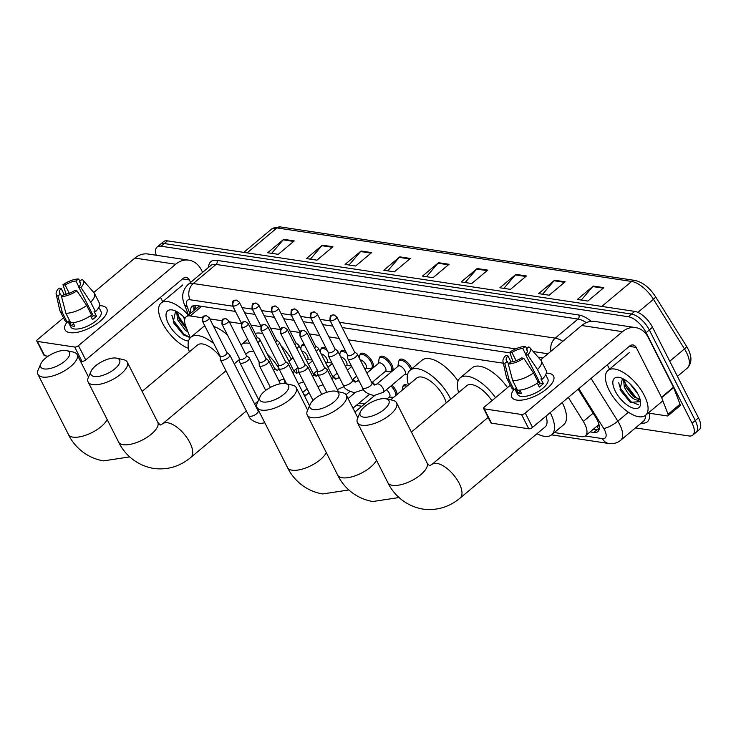 <?xml version="1.0" encoding="UTF-8"?>
<svg xmlns="http://www.w3.org/2000/svg" width="736" height="736" viewBox="0 0 736 736"><rect width="100%" height="100%" fill="white"/><g stroke="black" fill="none" stroke-linecap="round" stroke-linejoin="round"><path stroke-width="1.1" d="M301.429 346.371A9.366 4.232 50.1 0 1 302.202 344.853A9.366 4.232 50.1 0 1 304.216 344.393M320.914 349.306A9.366 4.232 50.1 0 1 321.696 347.797A9.366 4.232 50.1 0 1 326.085 348.146M340.409 352.25A9.366 4.232 50.1 0 1 341.182 350.741A9.366 4.232 50.1 0 1 345.57 351.09M359.904 355.194A9.366 4.232 50.1 0 1 360.677 353.685A9.366 4.232 50.1 0 1 372.315 361.707A9.366 4.232 50.1 0 1 372.692 368.037A9.366 4.232 50.1 0 1 371.073 368.534M379.39 358.138A9.366 4.232 50.1 0 1 380.162 356.629A9.366 4.232 50.1 0 1 391.8 364.651A9.366 4.232 50.1 0 1 392.187 370.981A9.366 4.232 50.1 0 1 390.568 371.478M398.884 361.072A9.366 4.232 50.1 0 1 399.657 359.564A9.366 4.232 50.1 0 1 411.295 367.595A9.366 4.232 50.1 0 1 411.829 368.773M333.463 376.28A9.366 4.232 50.1 0 1 335.92 379.132M352.958 379.224A9.366 4.232 50.1 0 1 355.405 382.076M372.444 382.168A9.366 4.232 50.1 0 1 374.9 385.011M391.938 385.112A9.366 4.232 50.1 0 1 395.802 390.264A9.366 4.232 50.1 0 1 396.998 394.542M313.978 373.336A9.366 4.232 50.1 0 1 316.425 376.188M402.877 386.694A9.366 4.232 50.1 0 1 403.65 385.176A9.366 4.232 50.1 0 1 407.873 385.443M596.878 426.236L596.933 426.245A5.851 2.65 -129.9 0 0 598.699 423.826A17.554 7.94 50.1 0 1 597.457 425.758L585.451 435.804A17.554 7.94 -129.9 0 0 583.317 421.424L568.312 397.431M199.511 306.02L186.162 316.793A17.554 7.94 -129.9 0 0 185.776 326.195L190.256 337.842M202.391 317.786L190.173 315.946A17.554 7.94 -129.9 0 0 186.162 316.793M503.35 363.216L348.386 339.83M339.149 338.431L328.9 336.886M319.663 335.487L309.405 333.942M299.846 332.497L289.92 330.998M280.352 329.562L270.425 328.063M260.866 326.618L250.93 325.119M241.371 323.674L229.319 321.853M221.886 320.73L209.824 318.909M554.337 432.556L581.44 436.65A17.554 7.94 -129.9 0 0 585.451 435.804M303.94 394.763L306.167 395.103M359.048 403.08L364.642 403.926M156.262 255.245A17.554 7.94 50.1 0 1 157.081 247.066A17.554 7.94 50.1 0 1 161.092 246.22L628.305 316.738A17.554 7.94 50.1 0 1 646.125 332.635L692.088 423.237A17.554 7.94 50.1 0 1 692.797 435.105A17.554 7.94 50.1 0 1 688.786 435.951L635.472 427.901M692.797 435.105L699.2 429.741A17.554 7.94 50.1 0 0 698.482 417.882L652.519 327.281A17.554 7.94 50.1 0 0 634.708 311.383L167.495 240.856A17.554 7.94 50.1 0 0 163.475 241.702L160.282 244.389A17.554 7.94 50.1 0 1 164.294 243.542L631.506 314.06A17.554 7.94 50.1 0 1 649.318 329.958L695.281 420.56A17.554 7.94 50.1 0 1 695.998 432.428A17.554 7.94 50.1 0 0 695.281 420.56L649.318 329.958A17.554 7.94 50.1 0 0 631.506 314.06L164.294 243.542A17.554 7.94 50.1 0 0 160.282 244.389L157.081 247.066M590.116 431.903L593.814 432.455A17.554 7.94 -129.9 0 0 597.825 431.618A17.554 7.94 -129.9 0 0 595.691 417.238L578.156 389.197M235.465 311.438L196.153 305.504A17.554 7.94 -129.9 0 0 192.142 306.351A17.554 7.94 -129.9 0 0 190.872 312.846M543.058 357.871L538.154 357.135M510.011 352.884L342.157 327.548M332.92 326.149L322.672 324.604M313.435 323.214L303.177 321.66M293.94 320.27L283.682 318.725M274.445 317.326L264.196 315.781M254.96 314.382L244.702 312.837M599.03 429.806A17.554 7.94 50.1 0 1 597.016 429.778L593.317 429.226M194.074 310.16A17.554 7.94 50.1 0 1 194.138 305.486M526.452 275.972L510.453 289.368L499.891 287.776L515.899 274.381L526.452 275.972M565.156 281.814L549.148 295.21L538.596 293.618L554.604 280.223L565.156 281.814M603.851 287.656L587.852 301.052L577.3 299.46L593.299 286.065L603.851 287.656M410.357 258.446L394.349 271.851L383.796 270.25L399.795 256.855L410.357 258.446M371.652 252.604L355.644 266.009L345.092 264.408L361.1 251.013L371.652 252.604M332.948 246.762L316.949 260.167L306.397 258.566L322.396 245.171L332.948 246.762M294.253 240.92L278.245 254.325L267.692 252.733L283.7 239.329L294.253 240.92M487.756 270.13L471.748 283.526L461.196 281.934L477.195 268.539L487.756 270.13M449.052 264.288L433.044 277.684L422.492 276.092L438.5 262.697L449.052 264.288M426.475 276.699L437.975 263.221A4.683 3.717 -81.4 0 1 438.5 262.697M465.18 282.541L476.67 269.063A4.683 3.717 -81.4 0 1 477.195 268.539M271.676 253.331L283.167 239.853A4.683 3.717 -81.4 0 1 283.7 239.329M310.371 259.173L321.871 245.695A4.683 3.717 -81.4 0 1 322.396 245.171M349.076 265.015L360.576 251.537A4.683 3.717 -81.4 0 1 361.1 251.013M387.78 270.857L399.271 257.379A4.683 3.717 -81.4 0 1 399.795 256.855M581.274 300.058L592.774 286.58A4.683 3.717 -81.4 0 1 593.299 286.065M542.579 294.216L554.07 280.747A4.683 3.717 -81.4 0 1 554.604 280.223M503.875 288.374L515.375 274.905A4.683 3.717 -81.4 0 1 515.899 274.381M188.471 348.358A29.256 13.239 50.1 0 1 162.334 322.8A29.256 13.239 50.1 0 1 161.138 303.02A29.256 13.239 50.1 0 1 188.342 314.971M177.578 312.073L179.29 319.746L187.064 329.544M176.695 311.576L177.496 319.626L185.362 330.271L188.011 332.019M182.878 316.066L184.727 319.488M175.619 311.034L173.245 321.926L173.751 323.049L183.466 334.871L190.201 337.704M188.554 341.081A19.072 8.63 50.1 0 1 168.452 323.72A19.072 8.63 50.1 0 1 172.73 310.04A19.072 8.63 50.1 0 1 185.086 318.265M178.912 318.918L186.981 329.332M173.576 322.662L183.715 335.055M177.532 313.499L178.572 316.342L186.3 327.575M171.893 315.293L173.484 320.592L184 334.254L190.063 337.355M69.902 332.644A23.405 9.513 153.1 0 1 66.948 322.175A23.405 9.513 153.1 0 0 65.035 329.838A23.405 9.513 153.1 0 0 69.902 332.644A23.405 9.513 153.1 0 0 75.9 332.534A23.405 9.513 153.1 0 0 102.534 319.019A23.405 9.513 153.1 0 0 101.908 305.845A23.405 9.513 153.1 0 1 106.775 308.651A23.405 9.513 153.1 0 1 95.413 324.732A23.405 9.513 153.1 0 1 69.902 332.644M99.461 305.679A23.405 9.513 153.1 0 1 101.908 305.845A23.405 9.513 153.1 0 0 99.461 305.679M202.612 272.357L201.37 269.91A23.405 18.584 98.6 0 0 188.858 260.167A23.405 18.584 98.6 0 0 175.692 264.242L78.458 345.635L85.716 359.941L182.951 278.548A5.851 4.646 -81.4 0 1 186.245 277.527A5.851 4.646 -81.4 0 1 189.373 279.965L190.606 282.403M188.858 260.167L148.046 254.012A23.405 18.584 98.6 0 0 134.881 258.078L93.794 292.477M63.526 317.814L37.646 339.48A2.926 1.187 -26.9 0 0 36.8 341.072A2.926 1.187 -26.9 0 0 37.407 341.421L44.666 355.727A2.926 1.187 153.1 0 1 44.059 355.378L36.8 341.072M85.716 359.941A2.926 1.187 153.1 0 1 81.963 361.358L74.704 347.052L37.407 341.421M74.704 347.052A2.926 1.187 -26.9 0 0 78.458 345.635M81.963 361.358L80.417 361.118M48.116 356.242L44.666 355.727M160.503 297.335L162.711 301.705M61.668 296.433L60.435 293.995A11.702 4.756 153.1 0 1 59.506 293.066A11.702 4.756 153.1 0 1 61.125 288.42L64.207 294.501M69.276 293.25L65.127 285.071A11.702 4.756 153.1 0 1 75.928 281.023L78.927 286.93M91.052 314.125A11.702 4.756 153.1 0 1 92.359 313.941M72.984 322.681L74.787 326.214A16.965 6.891 153.1 0 1 72.846 326.094A16.965 6.891 153.1 0 1 71.263 325.689L68.844 320.914L67.224 322.276A19.311 7.848 153.1 0 1 64.814 320.353L59.975 310.813A19.311 7.848 153.1 0 1 59.699 310.04L56.157 294.05A15.217 6.182 153.1 0 1 58.963 288.098L61.125 288.42M98.863 307.28L101.034 311.567A16.965 6.891 153.1 0 1 92.791 323.224A16.965 6.891 153.1 0 1 74.299 328.955A16.965 6.891 153.1 0 1 70.776 326.922L68.062 321.577M90.537 315.698L92.506 319.571A16.965 6.891 153.1 0 0 96.508 316.222L94.088 311.457L95.514 311.668L90.675 302.137L80.914 287.454L78.752 287.123L93.27 315.735A11.702 4.756 -26.9 0 1 91.439 317.483M80.574 283.774L79.442 281.548L81.908 279.496A15.217 6.182 153.1 0 1 83.14 280.352L93.96 292.661A19.311 7.848 153.1 0 1 94.42 293.342L99.259 302.882A19.311 7.848 153.1 0 1 95.514 311.668M91.512 315.026A19.311 7.848 153.1 0 1 70.739 322.81L65.9 313.269L61.493 296.59L63.949 294.529A11.702 4.756 153.1 0 0 74.75 290.481L76.912 290.803L86.673 305.486L91.512 315.026M94.42 293.342A19.311 7.848 153.1 0 1 90.675 302.137M86.673 305.486A19.311 7.848 153.1 0 1 65.9 313.269M80.114 280.996L78.384 278.962L75.928 281.023M65.127 285.071L62.965 284.74L66.185 294.188M62.965 284.74A15.217 6.182 153.1 0 1 78.384 278.962M83.14 280.352A15.217 6.182 153.1 0 1 80.914 287.454M76.912 290.803A15.217 6.182 153.1 0 1 61.493 296.59M79.442 281.548A11.702 4.756 153.1 0 1 80.371 282.477A11.702 4.756 153.1 0 1 78.752 287.123M60.435 293.995L57.969 296.056L62.385 312.736L67.224 322.276M62.385 312.736A19.311 7.848 153.1 0 1 59.975 310.813M57.969 296.056A15.217 6.182 153.1 0 1 56.157 294.05M73.545 323.776L71.263 325.689M96.508 316.222L93.27 315.735M44.105 368.929A16.091 6.541 -26.9 0 0 64.464 361.44A16.091 6.541 -26.9 0 0 66.645 350.603A16.091 6.541 -26.9 0 0 66.111 350.511A16.091 6.541 -26.9 0 0 51.741 354.099A16.091 6.541 -26.9 0 0 40.931 363.648A16.091 6.541 -26.9 0 0 44.105 368.929M66.645 350.603L73.26 352.056A21.942 8.915 153.1 0 1 77.096 354.559A21.942 8.915 153.1 0 1 66.433 369.628A21.942 8.915 153.1 0 1 42.522 377.053A21.942 8.915 153.1 0 1 37.959 374.412A21.942 8.915 153.1 0 1 38.198 369.849L40.931 363.648M220.147 356.647A21.942 9.927 -129.9 0 0 197.506 345.037L142.112 391.414M189.336 351.872A32.182 14.564 50.1 0 1 190.937 337.189A32.182 14.564 50.1 0 1 213.854 343.666M190.937 337.189L202.934 327.134A32.182 14.564 50.1 0 1 204.893 325.993M213.633 326.416A32.182 14.564 50.1 0 1 227.424 334.944M94.272 376.501A16.091 6.541 -26.9 0 0 114.632 369.012A16.091 6.541 -26.9 0 0 116.812 358.174A16.091 6.541 -26.9 0 0 116.279 358.082A16.091 6.541 -26.9 0 0 101.908 361.67A16.091 6.541 -26.9 0 0 91.108 371.22A16.091 6.541 -26.9 0 0 94.272 376.501M116.812 358.174L123.427 359.637A21.942 8.915 153.1 0 1 127.264 362.13A21.942 8.915 153.1 0 1 116.601 377.2A21.942 8.915 153.1 0 1 92.69 384.624A21.942 8.915 153.1 0 1 88.127 381.984A21.942 8.915 153.1 0 1 88.375 377.421L91.108 371.22M283.884 378.994A32.182 14.564 50.1 0 1 284.988 383.548M295.955 369.168A32.182 14.564 50.1 0 1 296.948 373.244M253.994 351.826A21.942 9.927 -129.9 0 0 247.673 352.608L245.741 354.228M239.513 359.444A32.182 14.564 50.1 0 1 239.071 357.898M240.985 344.862A32.182 14.564 50.1 0 1 241.104 344.761A32.182 14.564 50.1 0 1 249.743 343.454M267.269 354.09A32.182 14.564 50.1 0 1 278.705 368.083A5.262 2.144 -26.9 0 0 278.806 368.497A5.262 2.144 -26.9 0 0 279.901 369.132A5.262 2.144 -26.9 0 0 286.672 366.592A5.262 2.144 -26.9 0 0 288.199 363.731A5.262 2.144 -26.9 0 0 287.942 363.418L285.375 361.404M255.199 333.518A32.182 14.564 50.1 0 1 262.78 333.675M281.051 345.773A32.182 14.564 50.1 0 1 291.428 359.223M263.212 402.003A16.091 6.541 -26.9 0 0 283.572 394.514A16.091 6.541 -26.9 0 0 285.761 383.677A16.091 6.541 -26.9 0 0 285.218 383.585A16.091 6.541 -26.9 0 0 270.848 387.173A16.091 6.541 -26.9 0 0 260.047 396.722A16.091 6.541 -26.9 0 0 263.212 402.003M285.761 383.677L292.376 385.13A21.942 8.915 153.1 0 1 296.203 387.633A21.942 8.915 153.1 0 1 285.55 402.702A21.942 8.915 153.1 0 1 261.63 410.127A21.942 8.915 153.1 0 1 257.066 407.486A21.942 8.915 153.1 0 1 257.315 402.923L260.047 396.722M446.209 402.914A21.942 9.927 -129.9 0 0 443.9 396.925A21.942 9.927 -129.9 0 0 416.622 378.111L390.678 399.832M408.452 384.946A32.182 14.564 50.1 0 1 410.053 370.263A32.182 14.564 50.1 0 1 450.055 397.854A32.182 14.564 50.1 0 1 450.699 399.16M410.053 370.263L422.05 360.208A32.182 14.564 50.1 0 1 458.05 381.046M313.389 409.575A16.091 6.541 -26.9 0 0 333.748 402.086A16.091 6.541 -26.9 0 0 335.929 391.248A16.091 6.541 -26.9 0 0 335.395 391.156A16.091 6.541 -26.9 0 0 321.025 394.744A16.091 6.541 -26.9 0 0 310.224 404.294A16.091 6.541 -26.9 0 0 313.389 409.575M335.929 391.248L342.544 392.702A21.942 8.915 153.1 0 1 346.38 395.204A21.942 8.915 153.1 0 1 335.717 410.274A21.942 8.915 153.1 0 1 311.806 417.698A21.942 8.915 153.1 0 1 307.243 415.058A21.942 8.915 153.1 0 1 307.482 410.495L310.224 404.294M491.878 400.715A21.942 9.927 -129.9 0 0 466.79 385.682L411.396 432.06M458.629 392.518A32.182 14.564 50.1 0 1 460.221 377.835A32.182 14.564 50.1 0 1 495.521 397.67M460.221 377.835L472.227 367.779A32.182 14.564 50.1 0 1 507.518 387.614M363.556 417.146A16.091 6.541 -26.9 0 0 383.916 409.658A16.091 6.541 -26.9 0 0 386.096 398.82A16.091 6.541 -26.9 0 0 385.563 398.728A16.091 6.541 -26.9 0 0 371.192 402.316A16.091 6.541 -26.9 0 0 360.392 411.866A16.091 6.541 -26.9 0 0 363.556 417.146M386.096 398.82L392.711 400.283A21.942 8.915 153.1 0 1 396.548 402.776A21.942 8.915 153.1 0 1 385.885 417.846A21.942 8.915 153.1 0 1 361.974 425.27A21.942 8.915 153.1 0 1 357.411 422.63A21.942 8.915 153.1 0 1 357.659 418.066L360.392 411.866M460.064 498.125A21.942 9.927 -129.9 0 0 459.172 483.285A21.942 9.927 -129.9 0 0 436.908 463.413A21.942 9.927 -129.9 0 0 431.894 464.471L429.502 465.704L427.027 462.861A21.942 8.915 -26.9 0 1 416.374 477.931A21.942 8.915 -26.9 0 1 392.454 485.346A21.942 8.915 -26.9 0 1 387.89 482.715C392.702 492.954 404.055 505.788 422.952 509.1C436.687 510.848 449.061 507.187 460.064 498.125L545.137 426.908A21.942 9.927 -129.9 0 0 545.974 416.134M550.197 412.602A32.182 14.564 50.1 0 1 550.399 413.006A32.182 14.564 50.1 0 1 551.706 434.755A32.182 14.564 50.1 0 1 536.967 433.743M562.194 402.555A32.182 14.564 50.1 0 1 562.405 402.951A32.182 14.564 50.1 0 1 563.712 424.709L551.706 434.755M220.119 356.022L220.239 359.278A5.262 2.144 -26.9 0 0 220.331 359.674A5.262 2.144 -26.9 0 0 221.426 360.3A5.262 2.144 -26.9 0 0 228.197 357.77A5.262 2.144 -26.9 0 0 229.724 354.908A5.262 2.144 -26.9 0 0 229.466 354.596L226.909 352.581M220.119 355.865A3.8 1.546 -26.9 0 0 220.184 356.15A3.8 1.546 -26.9 0 0 220.975 356.601A3.8 1.546 -26.9 0 0 225.869 354.77A3.8 1.546 -26.9 0 0 226.973 352.71L209.217 317.704L206.393 315.67A3.8 3.018 -81.4 0 0 204.249 316.324A3.8 3.018 98.6 0 0 203.219 321.604A3.8 1.546 -26.9 0 0 207.368 320.316A3.8 1.546 -26.9 0 0 209.217 317.704M239.614 358.956L239.724 362.213A5.262 2.144 -26.9 0 0 239.826 362.609A5.262 2.144 -26.9 0 0 240.92 363.244A5.262 2.144 -26.9 0 0 247.692 360.704A5.262 2.144 -26.9 0 0 249.219 357.843A5.262 2.144 -26.9 0 0 248.961 357.53L246.394 355.516M239.605 358.8A3.8 1.546 -26.9 0 0 239.678 359.085A3.8 1.546 -26.9 0 0 240.47 359.545A3.8 1.546 -26.9 0 0 245.355 357.714A3.8 1.546 -26.9 0 0 246.459 355.644L228.703 320.648L225.878 318.605A3.8 3.018 -81.4 0 0 223.744 319.268A3.8 3.018 98.6 0 0 222.714 324.548A3.8 1.546 -26.9 0 0 226.863 323.26A3.8 1.546 -26.9 0 0 228.703 320.648M259.109 361.9L259.219 365.157A5.262 2.144 -26.9 0 0 259.32 365.553A5.262 2.144 -26.9 0 0 260.415 366.188A5.262 2.144 -26.9 0 0 267.177 363.648A5.262 2.144 -26.9 0 0 268.714 360.787A5.262 2.144 -26.9 0 0 268.447 360.474L265.889 358.46M259.1 361.744A3.8 1.546 -26.9 0 0 259.173 362.029A3.8 1.546 -26.9 0 0 259.964 362.489A3.8 1.546 -26.9 0 0 264.85 360.658A3.8 1.546 -26.9 0 0 265.954 358.588L248.198 323.592L245.373 321.549A3.8 3.018 -81.4 0 0 243.23 322.212A3.8 3.018 98.6 0 0 242.208 327.492A3.8 1.546 -26.9 0 0 246.348 326.204A3.8 1.546 -26.9 0 0 248.198 323.592M278.594 364.688A3.8 1.546 -26.9 0 0 278.659 364.973A3.8 1.546 -26.9 0 0 279.45 365.433A3.8 1.546 -26.9 0 0 284.335 363.593A3.8 1.546 -26.9 0 0 285.448 361.532L267.692 326.536L264.868 324.493A3.8 3.018 -81.4 0 0 262.724 325.156A3.8 3.018 98.6 0 0 261.694 330.427A3.8 1.546 -26.9 0 0 265.843 329.148A3.8 1.546 -26.9 0 0 267.692 326.536M386.437 389.712A5.262 2.383 50.1 0 1 389.335 393.245A5.262 2.383 50.1 0 1 389.546 396.805L386.924 399.004M390.926 385.949A8.777 3.974 50.1 0 1 394.643 390.88A8.777 3.974 50.1 0 1 395.683 395.637M393.723 397.284A8.777 3.974 50.1 0 1 393.42 397.284L389.188 397.109M298.089 367.788L298.2 371.045A5.262 2.144 -26.9 0 0 298.301 371.441A5.262 2.144 -26.9 0 0 299.396 372.066A5.262 2.144 -26.9 0 0 306.158 369.536A5.262 2.144 -26.9 0 0 307.694 366.675A5.262 2.144 -26.9 0 0 307.427 366.362L304.87 364.348M298.08 367.632A3.8 1.546 -26.9 0 0 298.154 367.917A3.8 1.546 -26.9 0 0 298.945 368.368A3.8 1.546 -26.9 0 0 303.83 366.537A3.8 1.546 -26.9 0 0 304.934 364.476L287.178 329.47L284.354 327.437A3.8 3.018 -81.4 0 0 282.219 328.1A3.8 3.018 98.6 0 0 281.189 333.371A3.8 1.546 -26.9 0 0 285.329 332.083A3.8 1.546 -26.9 0 0 287.178 329.47M317.575 370.732L317.694 373.989A5.262 2.144 -26.9 0 0 317.786 374.376A5.262 2.144 -26.9 0 0 318.881 375.01A5.262 2.144 -26.9 0 0 325.652 372.471A5.262 2.144 -26.9 0 0 327.18 369.619A5.262 2.144 -26.9 0 0 326.922 369.306L324.364 367.282M317.575 370.576A3.8 1.546 -26.9 0 0 317.639 370.861A3.8 1.546 -26.9 0 0 318.43 371.312A3.8 1.546 -26.9 0 0 323.325 369.481A3.8 1.546 -26.9 0 0 324.429 367.411L306.673 332.414L303.848 330.372A3.8 3.018 -81.4 0 0 301.705 331.034A3.8 3.018 98.6 0 0 300.674 336.315A3.8 1.546 -26.9 0 0 304.824 335.027A3.8 1.546 -26.9 0 0 306.673 332.414M402.16 390.218L402.491 387.771A8.777 3.974 50.1 0 1 403.227 386.299A8.777 3.974 50.1 0 1 406.778 386.354M301.732 351.072A5.262 2.383 50.1 0 1 307.381 355.865A5.262 2.383 50.1 0 1 307.593 359.426L306.461 360.373M257.83 342.571A5.262 2.144 -26.9 0 0 258.272 342.222A5.262 2.144 -26.9 0 0 259.799 339.36A5.262 2.144 -26.9 0 0 259.541 339.048L256.974 337.033M312.064 359.867A8.777 3.974 50.1 0 1 311.466 359.904L307.234 359.729M256.073 339.112A3.8 1.546 -26.9 0 0 257.048 337.162L239.283 302.165L236.458 300.122A3.8 3.018 -81.4 0 0 234.324 300.785A3.8 3.018 98.6 0 0 233.294 306.056A3.8 1.546 -26.9 0 0 237.443 304.768A3.8 1.546 -26.9 0 0 239.283 302.165M300.803 349.223L301.042 347.456A8.777 3.974 50.1 0 1 301.778 345.975A8.777 3.974 50.1 0 1 304.971 345.883M321.227 354.007A5.262 2.383 50.1 0 1 326.867 358.809A5.262 2.383 50.1 0 1 327.078 362.37L325.947 363.317M277.316 345.515A5.262 2.144 -26.9 0 0 277.757 345.166A5.262 2.144 -26.9 0 0 279.294 342.304A5.262 2.144 -26.9 0 0 279.027 341.992L276.469 339.977M331.844 362.747A8.777 3.974 50.1 0 1 330.952 362.839L326.72 362.664M275.558 342.056A3.8 1.546 -26.9 0 0 276.534 340.106L258.778 305.1L255.953 303.066A3.8 3.018 -81.4 0 0 253.81 303.72A3.8 3.018 98.6 0 0 252.788 309A3.8 1.546 -26.9 0 0 256.928 307.712A3.8 1.546 -26.9 0 0 258.778 305.1M320.289 352.167L320.537 350.391A8.777 3.974 50.1 0 1 321.264 348.919A8.777 3.974 50.1 0 1 327.262 350.483M340.722 356.951A5.262 2.383 50.1 0 1 346.362 361.744A5.262 2.383 50.1 0 1 346.573 365.304L345.442 366.261M296.81 348.45A5.262 2.144 -26.9 0 0 297.252 348.1A5.262 2.144 -26.9 0 0 298.779 345.239A5.262 2.144 -26.9 0 0 298.522 344.926L295.964 342.912M351.339 365.682A8.777 3.974 50.1 0 1 350.446 365.783L346.214 365.608M295.053 344.991A3.8 1.546 -26.9 0 0 296.028 343.04L278.272 308.044L275.448 306.001A3.8 3.018 -81.4 0 0 273.304 306.664A3.8 3.018 98.6 0 0 272.274 311.944A3.8 1.546 -26.9 0 0 276.423 310.656A3.8 1.546 -26.9 0 0 278.272 308.044M339.784 355.111L340.023 353.335A8.777 3.974 50.1 0 1 340.759 351.863A8.777 3.974 50.1 0 1 346.757 353.427M360.208 359.895A5.262 2.383 50.1 0 1 365.847 364.688A5.262 2.383 50.1 0 1 366.068 368.248L364.927 369.196M316.296 351.394A5.262 2.144 -26.9 0 0 316.747 351.044A5.262 2.144 -26.9 0 0 318.274 348.183A5.262 2.144 -26.9 0 0 318.016 347.87L315.45 345.856M359.269 358.046L359.518 356.279A8.777 3.974 50.1 0 1 360.254 354.798A8.777 3.974 50.1 0 1 371.165 362.333A8.777 3.974 50.1 0 1 371.514 368.258A8.777 3.974 50.1 0 1 369.932 368.727L365.7 368.552M314.548 347.935A3.8 1.546 -26.9 0 0 315.514 345.984L297.758 310.988L294.934 308.945A3.8 3.018 -81.4 0 0 292.799 309.608A3.8 3.018 98.6 0 0 291.769 314.888A3.8 1.546 -26.9 0 0 295.909 313.6A3.8 1.546 -26.9 0 0 297.758 310.988M366.896 373.078L378.792 363.115A5.262 2.383 50.1 0 1 385.342 367.632A5.262 2.383 50.1 0 1 385.554 371.192L371.79 382.72M328.155 352.24L328.274 355.497A5.262 2.144 -26.9 0 0 328.366 355.893A5.262 2.144 -26.9 0 0 336.232 353.988A5.262 2.144 -26.9 0 0 337.76 351.127A5.262 2.144 -26.9 0 0 337.502 350.814L334.944 348.8M378.433 363.418L379.003 359.223A8.777 3.974 50.1 0 1 379.739 357.742A8.777 3.974 50.1 0 1 390.65 365.268A8.777 3.974 50.1 0 1 391.009 371.202A8.777 3.974 50.1 0 1 389.427 371.671L385.195 371.496M328.155 352.084A3.8 1.546 -26.9 0 0 328.219 352.369A3.8 1.546 -26.9 0 0 329.01 352.829A3.8 1.546 -26.9 0 0 333.905 350.989A3.8 1.546 -26.9 0 0 335.009 348.928L317.253 313.932L314.428 311.889A3.8 3.018 -81.4 0 0 312.285 312.552A3.8 3.018 98.6 0 0 311.254 317.823A3.8 1.546 -26.9 0 0 315.404 316.544A3.8 1.546 -26.9 0 0 317.253 313.932M383.438 392.224A5.262 2.383 50.1 0 0 383.226 388.663A5.262 2.383 50.1 0 0 377.688 383.87A5.262 2.383 50.1 0 0 376.676 384.146L398.286 366.059A5.262 2.383 50.1 0 1 404.828 370.576A5.262 2.383 50.1 0 1 405.048 374.136L383.438 392.224L373.989 395.554C367.2 393.898 363.382 391.294 362.517 387.734A5.262 2.144 -26.9 0 0 363.823 388.387A5.262 2.144 -26.9 0 0 370.383 385.83A5.262 2.144 -26.9 0 0 371.91 382.968L357.254 354.071A5.262 2.144 -26.9 0 0 356.997 353.758L354.43 351.744M347.65 355.184L347.76 358.441A5.262 2.144 -26.9 0 0 347.861 358.837A5.262 2.144 -26.9 0 0 355.727 356.932A5.262 2.144 -26.9 0 0 357.254 354.071M397.928 366.362L398.498 362.158A8.777 3.974 50.1 0 1 399.234 360.686A8.777 3.974 50.1 0 1 410.145 368.212A8.777 3.974 50.1 0 1 410.771 369.656M347.64 355.028A3.8 1.546 -26.9 0 0 347.714 355.313A3.8 1.546 -26.9 0 0 348.505 355.764A3.8 1.546 -26.9 0 0 353.39 353.933A3.8 1.546 -26.9 0 0 354.494 351.872L336.738 316.866L333.914 314.833A3.8 3.018 -81.4 0 0 331.78 315.496A3.8 3.018 98.6 0 0 330.749 320.767A3.8 1.546 -26.9 0 0 334.898 319.479A3.8 1.546 -26.9 0 0 336.738 316.866M516.718 400.09A23.405 9.513 153.1 0 1 513.765 389.611A23.405 9.513 153.1 0 0 511.842 397.274A23.405 9.513 153.1 0 0 516.718 400.09A23.405 9.513 153.1 0 0 522.716 399.97A23.405 9.513 153.1 0 0 549.35 386.464A23.405 9.513 153.1 0 0 548.725 373.29A23.405 9.513 153.1 0 1 553.592 376.096A23.405 9.513 153.1 0 1 542.22 392.168A23.405 9.513 153.1 0 1 516.718 400.09M546.278 373.124A23.405 9.513 153.1 0 1 548.725 373.29A23.405 9.513 153.1 0 0 546.278 373.124M661.664 397.67A2.926 1.325 -129.9 0 0 661.48 397.265L673.486 387.21A2.926 1.325 50.1 0 1 673.67 387.624L661.664 397.67L668.04 414.239A2.926 1.325 -129.9 0 1 667.975 415.803A2.926 1.325 -129.9 0 1 667.304 415.95L648.223 413.071M673.486 387.21L648.186 337.355A23.405 18.584 98.6 0 0 635.674 327.612A23.405 18.584 98.6 0 0 622.509 331.678L525.274 413.08L532.533 427.386L629.768 345.984A5.851 4.646 -81.4 0 1 633.052 344.972A5.851 4.646 -81.4 0 1 636.18 347.401L661.48 397.265M673.67 387.624L680.036 404.193A2.926 1.325 50.1 0 1 679.972 405.757L667.975 415.803M635.674 327.612L594.863 321.448A23.405 18.584 98.6 0 0 581.698 325.524L540.61 359.922M510.342 385.259L484.463 406.925A2.926 1.187 -26.9 0 0 483.616 408.508A2.926 1.187 -26.9 0 0 484.224 408.857L491.482 423.163A2.926 1.187 153.1 0 1 490.875 422.814L483.616 408.508M532.533 427.386A2.926 1.187 153.1 0 1 528.77 428.794L521.52 414.488L484.224 408.857M521.52 414.488A2.926 1.187 -26.9 0 0 525.274 413.08M528.77 428.794L491.482 423.163M607.31 364.78L609.528 369.15M508.484 363.878L507.242 361.44A11.702 4.756 153.1 0 1 506.313 360.511A11.702 4.756 153.1 0 1 507.941 355.865L511.023 361.946M516.092 360.695L511.943 352.516A11.702 4.756 153.1 0 1 522.744 348.459L525.743 354.375M537.869 381.57A11.702 4.756 153.1 0 1 539.175 381.386M519.8 390.117L521.594 393.659A16.965 6.891 153.1 0 1 519.662 393.539A16.965 6.891 153.1 0 1 518.08 393.125L515.66 388.36L514.041 389.721A19.311 7.848 153.1 0 1 511.63 387.789L506.791 378.258A19.311 7.848 153.1 0 1 506.515 377.485L502.964 361.486A15.217 6.182 153.1 0 1 505.779 355.534L507.941 355.865M545.68 374.716L547.851 379.012A16.965 6.891 153.1 0 1 539.608 390.66A16.965 6.891 153.1 0 1 521.116 396.4A16.965 6.891 153.1 0 1 517.583 394.367L514.878 389.022M537.354 383.143L539.313 387.016A16.965 6.891 153.1 0 0 543.315 383.668L540.896 378.902L542.322 379.114L537.492 369.573L527.73 354.899L525.568 354.568L540.077 383.18A11.702 4.756 -26.9 0 1 538.255 384.928M527.39 351.219L526.258 348.993L528.724 346.932A15.217 6.182 153.1 0 1 529.957 347.797L540.767 360.106A19.311 7.848 153.1 0 1 541.227 360.787L546.066 370.318A19.311 7.848 153.1 0 1 542.322 379.114M538.32 382.462A19.311 7.848 153.1 0 1 517.555 390.246L512.716 380.714L508.3 364.026L510.766 361.965A11.702 4.756 153.1 0 0 521.566 357.917L523.728 358.248L533.49 372.931L538.32 382.462M541.227 360.787A19.311 7.848 153.1 0 1 537.492 369.573M533.49 372.931A19.311 7.848 153.1 0 1 512.716 380.714M526.93 348.432L525.2 346.398L522.744 348.459M511.943 352.516L509.781 352.185L513.001 361.624M509.781 352.185A15.217 6.182 153.1 0 1 525.2 346.398M529.957 347.797A15.217 6.182 153.1 0 1 527.73 354.899M523.728 358.248A15.217 6.182 153.1 0 1 508.3 364.026M526.258 348.993A11.702 4.756 153.1 0 1 527.188 349.922A11.702 4.756 153.1 0 1 525.568 354.568M507.242 361.44L504.786 363.501L509.202 380.181L514.041 389.721M509.202 380.181A19.311 7.848 153.1 0 1 506.791 378.258M504.786 363.501A15.217 6.182 153.1 0 1 502.964 361.486M520.361 391.221L518.08 393.125M543.315 383.668L540.077 383.18M644.331 395.554A29.256 13.239 50.1 0 1 645.518 415.325A29.256 13.239 50.1 0 1 609.15 390.236A29.256 13.239 50.1 0 1 607.954 370.456A29.256 13.239 50.1 0 1 644.331 395.554M624.395 379.509L626.106 387.182L633.438 396.649L639.768 399.068M623.512 379.012L624.312 387.072C628.774 395.683 633.448 400.053 638.314 400.191A13.22 5.98 50.1 0 0 639.225 399.685A13.22 5.98 50.1 0 0 639.924 398.811M629.685 383.502L637.827 393.898M622.426 378.479L620.062 389.372L620.568 390.485L630.283 402.316L640.55 401.654M615.268 391.166A19.072 8.63 50.1 0 1 619.546 377.476A19.072 8.63 50.1 0 1 638.204 394.625A19.072 8.63 50.1 0 1 640.651 402.684A19.072 8.63 50.1 0 1 631.111 407.339A19.072 8.63 50.1 0 1 615.268 391.166M640.191 399.74L638.314 400.191M625.729 386.363L634.938 397.725M620.384 390.108L630.531 402.491M624.34 380.944L625.379 383.778L635.895 397.449L638.544 399.197M618.709 382.738L620.301 388.038L630.816 401.7L638.572 404.855M196.392 308.218A17.554 9.439 159 0 1 195.068 306.259L195.969 308.577M596.933 426.245A17.554 13.938 98.6 0 0 599.122 429.493M201.646 306.342L190.173 315.946M593.161 413.19L583.317 421.424M585.194 436.006L602.453 438.61A11.702 5.299 -129.9 0 0 604.652 430.137A11.702 5.299 -129.9 0 0 603.704 428.462L578.809 388.645M591.063 378.387L617.798 421.148A23.405 10.589 50.1 0 1 619.694 424.497A23.405 10.589 50.1 0 1 620.641 440.321L643.448 421.222A23.405 10.589 -129.9 0 0 645.49 415.352M628.452 412.234L617.798 421.148A11.702 3.073 148 0 1 603.704 428.462M649.446 413.255A26.33 11.914 50.1 0 1 641.314 423.062L641.268 423.053M208.555 267.38A26.33 11.914 50.1 0 1 216.872 260.36L578.809 314.999A26.33 11.914 50.1 0 1 591.284 321.347M161.092 246.22L167.495 240.856M692.088 423.237L698.482 417.882M646.125 332.635L652.519 327.281M628.305 316.738L634.708 311.383M187.928 284.648A23.405 10.589 50.1 0 1 193.274 283.516L216.08 264.426A23.405 10.589 -129.9 0 0 210.735 265.549L187.928 284.648C182.519 290.094 181.295 296.58 184.258 304.088L188.416 314.898M232.806 306.194L190.109 299.754A11.702 9.292 -81.4 0 1 193.274 283.516L555.211 338.146L578.018 319.056L216.08 264.426A2.926 2.318 98.6 0 0 216.872 260.36M550.97 351.247A11.702 9.292 -81.4 0 1 555.211 338.146A23.405 10.589 50.1 0 1 562.838 341.302M586.307 322.644A23.405 10.589 -129.9 0 0 578.018 319.056A2.926 2.318 98.6 0 0 578.809 314.999M190.109 299.754A11.702 5.299 -129.9 0 0 187.183 306.59L189.906 313.656M547.961 353.768L533.25 351.55M515.66 348.892L339.498 322.304M330.262 320.905L320.004 319.36M310.767 317.961L300.518 316.416M291.281 315.026L281.023 313.472M271.786 312.082L261.538 310.537M252.301 309.138L242.043 307.593M187.183 306.59A11.702 6.293 159 0 1 184.258 304.088M551.586 434.856L608.709 443.477A11.702 9.292 -81.4 0 1 602.453 438.61M194.847 309.516L193.844 306.894M597.016 429.778L593.814 432.455M247.149 252.88L276.975 227.921A5.851 4.646 -81.4 0 1 280.269 226.9L634.92 280.425A5.851 4.646 98.6 0 0 631.626 281.446L276.975 227.921A23.405 10.589 -129.9 0 0 271.63 229.043L280.269 226.9M634.92 280.425C642.721 282.21 649.548 287.574 655.399 296.507A5.851 1.536 148 0 1 653.476 299.304A23.405 10.589 -129.9 0 0 631.626 281.446L601.8 306.415M655.399 296.507L686.403 346.095A5.851 1.536 148 0 1 684.48 348.892L653.476 299.304L637.873 312.368M686.403 346.095C692.107 355.378 692.41 362.701 687.332 368.055A23.405 10.589 -129.9 0 0 684.48 348.892L669.742 361.229M448.445 264.804L437.975 263.221M409.74 258.962L399.271 257.379M371.045 253.12L360.576 251.537M332.341 247.278L321.871 245.695M293.646 241.436L283.167 239.853M487.14 270.636L476.67 269.063M525.844 276.478L515.375 274.905M564.549 282.32L554.07 280.747M603.244 288.162L592.774 286.58M175.692 264.242L134.881 258.078M189.373 279.965L182.491 278.926M129.757 456.89L103.5 460.883C84.603 457.571 73.25 444.737 68.439 434.498A21.942 8.915 -26.9 0 0 73.002 437.129A21.942 8.915 -26.9 0 0 92.322 432.372A21.942 8.915 -26.9 0 0 107.171 419.538M246.348 410.955L190.78 457.479C179.768 466.541 167.403 470.203 153.668 468.455C134.771 465.143 123.418 452.309 118.606 442.069A21.942 8.915 -26.9 0 0 123.17 444.7A21.942 8.915 -26.9 0 0 147.08 437.285A21.942 8.915 -26.9 0 0 157.743 422.216L127.264 362.13M190.78 457.479A21.942 9.927 -129.9 0 0 189.888 442.64A21.942 9.927 -129.9 0 0 167.624 422.768A21.942 9.927 -129.9 0 0 162.61 423.826L160.218 425.058L157.743 422.216M348.873 489.964L322.616 493.957C303.72 490.645 292.367 477.811 287.546 467.572A21.942 8.915 -26.9 0 0 292.118 470.203A21.942 8.915 -26.9 0 0 311.438 465.446A21.942 8.915 -26.9 0 0 326.287 452.612M399.041 497.536L372.784 501.529C353.887 498.217 342.534 485.383 337.723 475.143A21.942 8.915 -26.9 0 0 342.286 477.774A21.942 8.915 -26.9 0 0 361.606 473.018A21.942 8.915 -26.9 0 0 376.464 460.184M206.393 315.67C203.246 316.784 202.602 314.208 202.428 321.144A3.8 1.546 -26.9 0 0 203.219 321.604M264.859 422.832L260.204 423.476C253.414 421.82 249.596 419.207 248.731 415.647A5.262 2.144 -26.9 0 0 249.826 416.282A5.262 2.144 -26.9 0 0 250.038 416.309A5.262 2.144 -26.9 0 0 255.705 414.414A5.262 2.144 -26.9 0 0 258.124 410.881L229.724 354.908M225.878 318.605C222.741 319.728 222.097 317.142 221.922 324.088A3.8 1.546 -26.9 0 0 222.714 324.548M245.373 321.549C242.227 322.672 241.592 320.086 241.417 327.032A3.8 1.546 -26.9 0 0 242.208 327.492M264.868 324.493C261.722 325.616 261.078 323.03 260.903 329.976A3.8 1.546 -26.9 0 0 261.694 330.427M284.354 327.437C281.216 328.56 280.572 325.974 280.398 332.92A3.8 1.546 -26.9 0 0 281.189 333.371M303.848 330.372C300.702 331.494 300.058 328.909 299.883 335.855A3.8 1.546 -26.9 0 0 300.674 336.315M236.458 300.122C233.321 301.245 232.677 298.66 232.502 305.606A3.8 1.546 -26.9 0 0 233.294 306.056M279.22 369.435A5.262 2.383 50.1 0 1 279.266 369.398L277.021 370.328L274.464 368.258L259.799 339.36M273.617 370.466A5.262 2.144 -26.9 0 0 274.464 368.258M255.953 303.066C252.807 304.18 252.172 301.604 251.997 308.54A3.8 1.546 -26.9 0 0 252.788 309M298.715 372.379A5.262 2.383 50.1 0 1 298.761 372.342L296.516 373.262L293.949 371.202L279.294 342.304M293.112 373.41A5.262 2.144 -26.9 0 0 293.949 371.202M275.448 306.001C272.302 307.124 271.658 304.538 271.483 311.484A3.8 1.546 -26.9 0 0 272.274 311.944M318.2 375.323A5.262 2.383 50.1 0 1 318.246 375.286L316.002 376.206L313.444 374.136L298.779 345.239M312.598 376.354A5.262 2.144 -26.9 0 0 313.444 374.136M294.934 308.945C291.796 310.068 291.152 307.482 290.978 314.428A3.8 1.546 -26.9 0 0 291.769 314.888M339.112 377.071L337.695 378.267A5.262 2.383 50.1 0 1 338.707 377.991A5.262 2.383 50.1 0 1 339.71 378.24M332.092 379.288A5.262 2.144 -26.9 0 0 332.93 377.08L318.274 348.183M314.428 311.889C311.282 313.012 310.638 310.426 310.463 317.372A3.8 1.546 -26.9 0 0 311.254 317.823M358.607 380.015L357.19 381.202A5.262 2.383 50.1 0 1 358.193 380.926A5.262 2.383 50.1 0 1 359.205 381.184M363.602 389.556L354.504 392.61C347.714 390.954 343.887 388.35 343.031 384.79A5.262 2.144 -26.9 0 0 344.328 385.443A5.262 2.144 -26.9 0 0 350.897 382.886A5.262 2.144 -26.9 0 0 352.424 380.024L337.76 351.127M333.914 314.833C330.777 315.956 330.133 313.37 329.958 320.316A3.8 1.546 -26.9 0 0 330.749 320.767M622.509 331.678L581.698 325.524M636.18 347.401L629.308 346.371M668.04 414.239L680.036 404.193M194.764 305.422L195.068 306.259M608.709 443.477C613.171 444.139 617.154 443.081 620.641 440.321M356.298 405.38L361.891 406.226M687.332 368.055L677.424 376.354M271.63 229.043L243.763 252.374M161.138 303.02L182.749 284.933M88.522 377.08L77.096 354.559M68.439 434.498L37.959 374.412M258.115 401.111L254.647 404.018M241.104 344.761L247.636 339.296M118.606 442.069L88.127 381.984M239.623 359.352L234.26 363.842M225.97 370.778L162.61 423.826M307.639 410.154L296.203 387.633M287.546 467.572L257.066 407.486M357.806 417.726L346.38 395.204M337.723 475.143L307.243 415.058M427.027 462.861L396.548 402.776M387.89 482.715L357.411 422.63M488.124 417.395L431.894 464.471M307.105 388.792L302.763 392.426M258.124 410.881L259.688 412.657M248.731 415.647L220.331 359.674M202.428 321.144L220.184 356.15M326.591 391.736L325.266 392.84M265.733 390.393L249.219 357.843M309.065 392.665L304.722 396.299M258.695 399.804L239.826 362.609M221.922 324.088L239.678 359.085M349.867 391.506L346.058 394.689M280.37 383.778L268.714 360.787M270.406 387.412L259.32 365.553M241.417 327.032L259.173 362.029M369.362 394.45L352.958 408.176M309.552 405.812L288.199 363.731M355.129 392.628L348.064 398.535M286.608 383.861L278.806 368.497M278.594 364.844L278.714 368.101M260.903 329.976L278.659 364.973M321.742 394.376L307.694 366.675M374.615 395.572L354.927 412.059M313.021 400.458L298.301 371.441M280.398 332.92L298.154 367.917M338.44 391.8L327.18 369.619M403.227 386.299L405.159 384.68M326.867 392.279L317.786 374.376M299.883 335.855L317.639 370.861M297.942 367.503L293.82 370.953M284.078 378.874L278.834 380.742M293.048 357.862L288.935 361.312M301.778 345.975L303.71 344.356M232.502 305.606L241.528 323.389M317.437 370.447L313.315 373.888M303.563 381.818L298.328 383.686M312.542 360.806L308.421 364.246M321.264 348.919L323.196 347.3M251.997 308.54L261.013 326.324M337.152 373.198L332.81 376.832M323.058 384.762L317.814 386.63M332.258 363.556L327.916 367.19M340.759 351.863L342.691 350.244M271.483 311.484L280.508 329.268M337.695 378.267L335.496 379.15L332.93 377.08M356.638 376.142L352.296 379.776M371.514 368.258L373.446 366.648M344.117 386.621L337.309 389.574M351.753 366.5L347.41 370.134M360.254 354.798L362.176 353.188M290.978 314.428L300.003 332.212M357.19 381.202L354.991 382.094L352.424 380.024M391.009 371.202L392.941 369.592M343.031 384.79L328.366 355.893M379.739 357.742L381.671 356.132M310.463 317.372L328.219 352.369M376.676 384.146L374.477 385.038L371.91 382.968M404.68 374.44L407.56 374.55M362.517 387.734L347.861 358.837M399.234 360.686L401.166 359.067M329.958 320.316L347.714 355.313M645.518 415.325L662.869 400.807M607.954 370.456L629.565 352.369"/></g></svg>

